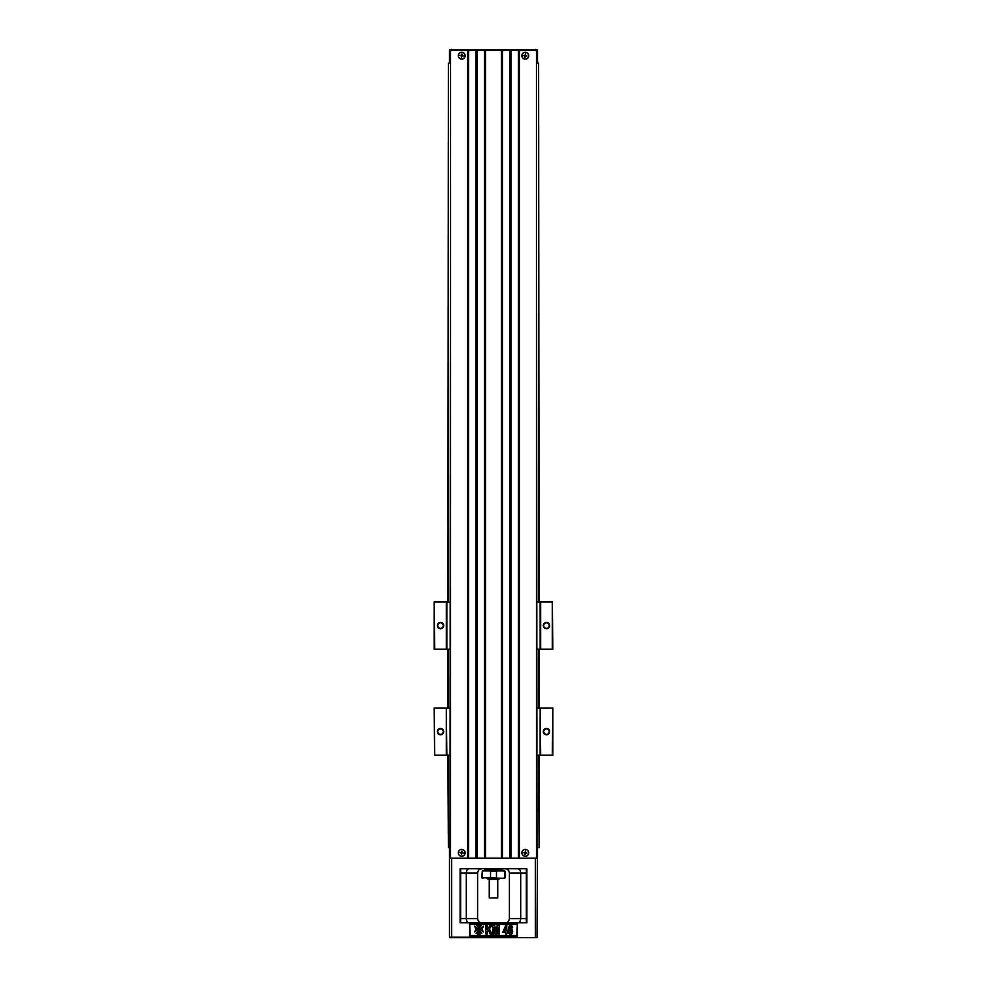 <?xml version="1.0" encoding="UTF-8"?>
<svg xmlns="http://www.w3.org/2000/svg" width="987" height="987" viewBox="0 0 987 987"><rect width="100%" height="100%" fill="white"/><g stroke="black" fill="none" stroke-linecap="round" stroke-linejoin="round"><path stroke-width="1.48" d="M458.252 55.716A3.442 3.442 0 0 1 463.421 52.73A3.442 3.442 0 0 1 463.421 58.689A3.442 3.442 0 0 1 458.252 55.716M521.852 55.716A3.442 3.442 0 0 1 527.021 52.73A3.442 3.442 0 0 1 527.021 58.689A3.442 3.442 0 0 1 521.852 55.716M536.434 858.147L536.434 50.411L450.565 50.411L450.565 858.147M536.434 50.411L536.965 858.147M450.035 858.147L450.565 50.411M519.47 50.411L519.47 858.147M521.852 852.842A3.442 3.442 0 0 1 527.021 849.869A3.442 3.442 0 0 1 527.021 855.828A3.442 3.442 0 0 1 521.852 852.842M510.995 50.411L510.995 858.147M518.409 858.147L518.409 50.411M502.506 50.411L502.506 858.147M509.934 858.147L509.934 50.411M485.555 50.411L485.555 858.147M501.445 858.147L501.445 50.411M477.066 50.411L477.066 858.147M484.494 858.147L484.494 50.411M468.591 50.411L468.591 858.147M476.005 858.147L476.005 50.411M467.53 858.147L467.53 50.411M458.252 852.842A3.442 3.442 0 0 1 463.421 849.869A3.442 3.442 0 0 1 463.421 855.828A3.442 3.442 0 0 1 458.252 852.842M539.087 755.191L539.087 847.549L538.606 755.191M538.606 708.012L538.606 649.187M538.606 602.008L538.606 63.131L536.965 63.131M538.606 847.549L536.965 847.549M450.035 63.131L448.394 63.131L448.394 602.008M450.035 847.549L448.394 847.549L448.394 755.191M448.394 708.012L448.394 649.187M538.606 63.131L539.087 602.008M539.087 649.187L539.087 708.012M448.394 63.131L447.913 602.008M447.913 649.187L447.913 708.012M447.913 755.191L448.394 847.549M537.496 847.549L536.965 937.65L449.504 937.119L449.504 847.549M460.115 922.808L526.885 922.808L526.885 868.745L460.115 868.745L460.115 922.808M481.841 922.808C479.423 922.697 478.004 921.29 477.597 918.564L477.597 872.989C477.992 870.275 479.411 868.856 481.841 868.745M505.159 922.808C507.589 922.697 509.008 921.29 509.403 918.564L509.403 872.989C508.996 870.275 507.577 868.856 505.159 868.745M469.652 923.869L469.652 936.058L517.348 936.058L517.348 923.869L469.652 923.869L470.182 935.528L516.818 935.528L517.348 923.869M449.504 858.147L537.496 858.147M450.035 937.65L536.965 937.65M460.645 922.808L460.645 868.745M477.597 872.989L466.296 872.989L466.296 918.564L477.597 918.564M526.355 868.745L526.355 872.989L520.704 872.989L520.704 918.564C520.445 921.34 519.458 922.746 517.768 922.808M509.403 918.564L526.355 918.564L526.355 872.989M526.355 918.564L526.355 922.808M517.768 868.745C519.458 868.807 520.433 870.226 520.704 872.989L509.403 872.989M460.645 872.989L466.296 872.989C466.555 870.226 467.542 868.807 469.232 868.745M469.232 922.808C467.542 922.746 466.567 921.327 466.296 918.564L460.645 918.564M516.818 924.4L470.182 924.4M478.991 930.062L481.878 933.406L478.991 932.221L476.104 933.406L478.991 930.062M481.878 924.807L478.991 928.15L476.104 924.807L478.991 925.991L481.878 924.807M480.175 933.875L479.793 934.886L480.175 933.875M483.297 926.225L482.1 929.1L483.297 931.987L479.953 929.1L483.297 926.225M478.646 933.825L479.102 934.553L479.978 933.825L479.682 934.886L478.818 933.998L478.374 934.886L478.646 933.825M478.041 934.418L477.4 934.886L477.683 933.825L478.041 934.418M474.698 926.225L478.041 929.1L474.698 931.987L475.882 929.1L474.698 926.225M506.775 934.047L505.517 934.047L505.517 932.333L502.741 932.333L505.677 925.535L506.775 925.535L506.775 930.914L507.614 930.914L506.775 934.047M503.95 930.914L505.517 930.914L505.517 928.014L503.95 930.914M487.27 934.047L485.9 934.047L485.9 925.572L487.27 925.572L487.27 929.335L490.033 925.572L491.871 925.572L489.318 928.866L492.007 934.047L490.243 934.047L488.38 930.062L487.27 931.481L487.27 934.047M511.994 926.065L512.635 927.644L511.377 927.817C510.748 926.053 510.143 926.534 509.576 929.26C512.315 925.818 514.412 934.467 510.587 934.196C506.491 934.664 508.527 921.759 511.994 926.065M509.946 930.099C509.6 932.32 510.032 933.122 511.254 932.493C511.636 930.235 511.192 929.433 509.946 930.099M493.981 934.047L492.698 934.047L492.698 925.572L494.758 925.572L495.98 931.346L497.201 925.572L499.262 925.572L499.262 934.047L497.979 934.047L497.979 927.373L496.634 934.047L495.314 934.047L493.981 927.373L493.981 934.047M484.494 870.867L484.494 869.806L502.506 869.806L502.506 870.867M504.776 876.333L503.975 878.294L504.628 878.294L482.224 877.764L482.224 871.398L483.025 870.867L482.372 870.867L504.628 870.867L503.975 870.867L504.776 872.829M483.025 878.294L482.372 878.294M497.263 870.867L496.461 871.398L496.461 877.764L490.539 877.764L490.539 871.398L489.737 870.867M505.159 877.764L504.776 871.398L503.975 870.867L505.159 871.398L504.628 878.294M496.461 877.764L497.263 878.294M504.776 873.014L504.776 876.135M487.134 878.294L488.195 879.343L498.805 879.343L499.866 878.294M497.744 897.899L489.256 897.899L497.744 897.899L497.744 879.343M465.037 852.842A3.343 3.343 0 0 0 461.694 849.511A3.343 3.343 0 0 0 458.363 852.842A3.343 3.343 0 0 0 461.694 856.185A3.343 3.343 0 0 0 465.037 852.842M461.965 851.115L461.965 852.583L463.434 853.113L461.965 853.113L461.435 854.582L461.435 853.113L459.967 852.583L461.435 852.583L461.965 851.115M528.637 852.842A3.343 3.343 0 0 0 525.306 849.511A3.343 3.343 0 0 0 521.963 852.842A3.343 3.343 0 0 0 525.306 856.185A3.343 3.343 0 0 0 528.637 852.842M525.565 851.115L525.565 852.583L527.033 853.113L525.565 853.113L525.035 854.582L525.035 853.113L523.566 852.583L525.035 852.583L525.565 851.115M537.496 63.131L537.496 49.881L449.504 49.881L449.504 63.131M449.504 49.881L537.496 49.881M521.963 55.716A3.343 3.343 0 0 0 525.306 59.047A3.343 3.343 0 0 0 528.637 55.716A3.343 3.343 0 0 0 525.306 52.373A3.343 3.343 0 0 0 521.963 55.716M525.565 53.977L525.565 55.445L527.033 55.975L525.565 55.975L525.035 57.443L525.035 55.975L523.566 55.445L525.035 55.445L525.565 53.977M458.363 55.716A3.343 3.343 0 0 0 461.694 59.047A3.343 3.343 0 0 0 465.037 55.716A3.343 3.343 0 0 0 461.694 52.373A3.343 3.343 0 0 0 458.363 55.716M461.965 53.977L461.965 55.445L463.434 55.975L461.965 55.975L461.435 57.443L461.435 55.975L459.967 55.445L461.435 55.445L461.965 53.977M434.144 708.012L434.675 755.191L434.144 708.012M450.035 755.191L446.334 755.191L446.334 708.012L434.675 708.012M446.334 708.012L446.864 755.191M552.325 755.191L552.856 708.012L552.856 755.191L540.136 755.191L540.136 708.012L536.965 708.012M450.035 708.012L446.864 708.012M540.136 708.012L540.666 755.191M552.325 708.012L540.666 708.012M540.136 755.191L536.965 755.191M446.334 755.191L434.675 755.191M549.253 731.601A2.751 2.751 0 0 0 545.12 729.208A2.751 2.751 0 0 0 545.12 733.983A2.751 2.751 0 0 0 549.253 731.601M549.685 731.601A3.183 3.183 0 0 1 544.91 734.353A3.183 3.183 0 0 1 544.91 728.85A3.183 3.183 0 0 1 549.685 731.601M443.249 731.601A2.751 2.751 0 0 0 439.116 729.208A2.751 2.751 0 0 0 439.116 733.983A2.751 2.751 0 0 0 443.249 731.601M443.681 731.601A3.183 3.183 0 0 1 438.907 734.353A3.183 3.183 0 0 1 438.907 728.85A3.183 3.183 0 0 1 443.681 731.601M552.325 649.187L552.325 602.008L552.856 649.187L536.965 649.187M450.035 649.187L434.144 649.187L434.144 602.008L434.675 649.187M540.136 649.187L540.136 602.008L536.965 602.008M450.035 602.008L446.864 602.008L446.864 649.187M446.334 649.187L446.334 602.008L434.675 602.008M443.681 625.598A3.183 3.183 0 0 1 438.907 628.349A3.183 3.183 0 0 1 438.907 622.846A3.183 3.183 0 0 1 443.681 625.598M552.325 602.008L540.666 602.008L540.666 649.187M549.685 625.598A3.183 3.183 0 0 1 544.91 628.349A3.183 3.183 0 0 1 544.91 622.846A3.183 3.183 0 0 1 549.685 625.598M443.249 625.598A2.751 2.751 0 0 0 439.116 623.204A2.751 2.751 0 0 0 439.116 627.979A2.751 2.751 0 0 0 443.249 625.598M549.253 625.598A2.751 2.751 0 0 0 545.12 623.204A2.751 2.751 0 0 0 545.12 627.979A2.751 2.751 0 0 0 549.253 625.598M451.627 858.147L451.627 937.65M535.373 937.65L535.373 858.147M482.224 871.398L481.841 877.764M496.461 871.398L490.539 871.398M535.373 50.411L535.373 49.35M451.627 49.35L451.627 50.411M501.976 869.806L501.976 868.745M485.024 869.806L485.024 868.745M489.256 897.899L489.256 879.343"/></g></svg>
